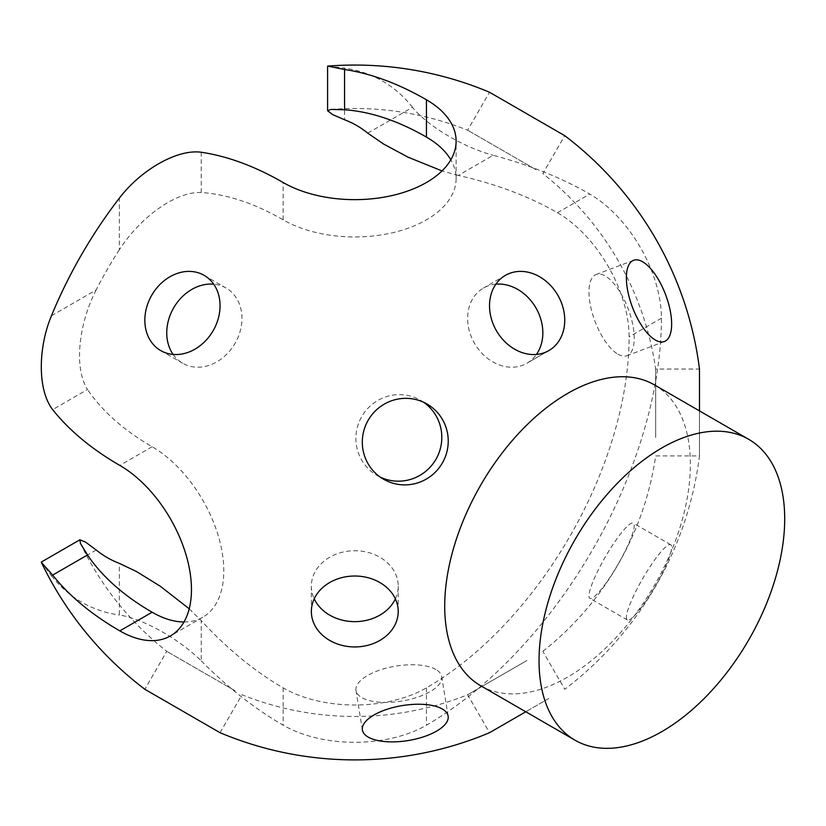 <?xml version="1.0" encoding="UTF-8"?>
<svg xmlns="http://www.w3.org/2000/svg" width="826" height="826" viewBox="0 0 826 826"><rect width="100%" height="100%" fill="white"/><g stroke="black" fill="none" stroke-linecap="round" stroke-linejoin="round"><path stroke-width="0.62" stroke-dasharray="4.13 3.1" d="M201.255 660.893A332.31 191.859 -120 0 0 283.142 725.176A101.33 58.501 0 0 0 426.443 725.176A332.31 191.859 120 0 0 661.419 318.175A101.33 58.501 -120 0 0 589.774 194.079A332.31 191.859 0 0 0 493.153 155.309L458.285 175.432A286.601 165.468 180 0 1 557.457 212.736A101.33 58.501 60 0 1 629.102 336.843A286.601 165.468 -60 0 1 426.443 687.862A101.33 58.501 180 0 1 283.142 687.862A286.601 165.468 60 0 1 201.255 620.625L201.255 660.893C176.909 636.836 140.626 618.199 119.367 615.009L119.367 563.373M458.285 175.432L442.013 170.92M201.255 152.242L201.255 192.51A286.601 165.468 60 0 1 283.142 219.83A101.33 58.501 0 0 0 393.568 232.509A101.33 58.501 0 0 0 456.117 178.468A101.33 58.501 0 0 0 450.831 159.8M201.255 192.51C175.422 191.353 140.017 217.703 119.367 249.762L119.367 198.126M51.449 315.769L96.167 289.947A249.473 144.034 -60 0 1 119.367 249.762M96.167 289.947C78.718 323.792 73.628 367.776 87.525 389.49L52.657 409.624M183.991 621.988A101.33 58.501 -120 0 0 202.793 617.239A101.33 58.501 -120 0 0 218.332 536.043A101.33 58.501 -120 0 0 152.129 446.742A286.601 165.468 180 0 1 87.525 389.49M189.206 608.793L201.255 620.625M423.697 402.303A43.427 42.797 120 0 0 420.568 400.3A43.427 42.797 120 0 0 361.788 416.51A43.427 42.797 120 0 0 377.141 475.528A43.427 42.797 120 0 0 380.435 477.232M495.899 284.165A43.427 35.456 60 0 0 483.509 288.016A43.427 35.456 60 0 0 474.516 343.348A43.427 35.456 60 0 0 526.947 363.233L526.947 363.233A43.427 35.456 60 0 0 536.466 354.426M617.962 354.22A43.427 17.728 69.2 0 0 627.006 355.686A43.427 17.728 69.2 0 0 628.183 308.8A43.427 17.728 69.2 0 0 596.207 274.48A43.427 17.728 69.2 0 0 591.932 311.877A43.427 17.728 69.2 0 0 617.962 354.22M655.668 437.553L655.668 369.046L655.668 437.553M617.962 564.416A43.427 7.341 120 0 1 589.888 598.354A43.427 7.341 120 0 1 605.241 557.075A43.427 7.341 120 0 1 633.315 523.137A43.427 7.341 120 0 1 617.962 564.416M526.947 660.501L467.619 694.759L526.947 660.501M435.921 669.525A43.427 17.728 170.8 0 0 386.238 668.151A43.427 17.728 170.8 0 0 355.985 690.546A43.427 17.728 170.8 0 0 401.694 701.078A43.427 17.728 170.8 0 0 441.714 676.608A43.427 17.728 170.8 0 0 435.921 669.525M173.119 354.426A43.427 35.456 -60 0 0 182.639 363.233A43.427 35.456 -60 0 0 235.059 343.348A43.427 35.456 -60 0 0 226.066 288.016A43.427 35.456 -60 0 0 213.686 284.165M535.94 169.64L467.619 130.198L535.94 169.64M235.059 690.773L166.749 651.332L235.059 690.773M395.365 598.84A43.427 35.456 180 0 0 398.215 586.181A43.427 35.456 180 0 0 354.788 550.725A43.427 35.456 180 0 0 311.361 586.181A43.427 35.456 180 0 0 314.221 598.84M367.756 133.151L412.473 107.328C425.865 124.148 460.144 146.254 493.153 155.309M412.473 107.328A300.87 173.708 120 0 0 344.556 68.114L344.556 119.749M327.86 66.111L344.556 68.114M96.167 549.971L51.449 575.794L41.362 562.341M51.449 575.794A300.87 173.708 120 0 0 119.367 615.009M654.398 384.875A173.708 100.287 -60 0 1 690.371 464.388A173.708 100.287 -60 0 1 614.544 639.21A173.708 100.287 -60 0 1 480.691 685.745M330.989 109.424A303.989 303.989 0 0 1 467.619 130.198L489.529 92.254L527.143 113.967L564.747 135.681L542.837 173.625A303.989 303.989 0 0 1 655.668 369.046L699.488 369.046L699.488 455.9L699.488 410.904M548.856 698.455L525.78 711.775L548.856 698.455M655.369 586.016A43.427 7.341 -60 0 0 670.722 544.737A43.427 7.341 -60 0 0 642.649 578.675A43.427 7.341 -60 0 0 627.295 619.954A43.427 7.341 -60 0 0 655.369 586.016M548.856 350.585L526.947 363.233L548.856 350.575M398.215 611.488L398.215 586.181M426.443 687.862L426.443 725.176M661.419 318.175L629.102 336.843M557.457 212.736L589.774 194.079M283.142 219.83L283.142 182.515M283.142 687.862L283.142 725.176M152.129 446.742L119.811 465.41M542.837 651.332A303.989 303.989 0 0 0 655.668 455.9L699.488 455.9A347.416 347.416 0 0 1 564.747 689.276L542.837 651.332M80.432 543.394A303.989 303.989 0 0 0 166.749 651.332L144.839 689.276M220.057 732.703L241.966 694.759A303.989 303.989 0 0 0 467.619 694.759L489.529 732.703M202.793 617.239L170.476 635.896M456.117 178.468L456.117 141.143M426.98 404.007L420.568 400.3M383.563 479.225L377.141 475.528M505.429 275.357L483.509 288.016M633.604 260.293L596.207 274.48M664.403 341.51L627.006 355.686M670.722 544.737L633.315 523.137M627.295 619.954L589.888 598.354M448.136 716.09L441.714 676.608M362.407 730.029L355.985 690.546M160.729 350.575L182.639 363.233M204.156 275.357L226.066 288.016M311.361 611.488L311.361 586.181"/><path stroke-width="1.24" d="M442.013 170.92L408.034 157.167L383.605 144.034L367.756 133.151A249.473 144.034 -60 0 0 344.556 119.749L332.62 114.597L327.592 110.725L330.989 109.424L344.556 109.775L344.556 69.508L327.86 66.111M450.831 159.8A101.33 58.501 0 0 0 426.443 137.095A286.601 165.468 -120 0 0 344.556 109.775M344.556 69.508A332.31 191.859 60 0 1 426.443 99.781A101.33 58.501 180 0 1 456.117 141.143A101.33 58.501 180 0 1 393.568 195.194A101.33 58.501 180 0 1 283.142 182.515A332.31 191.859 -120 0 0 201.255 152.242C176.909 148.856 140.626 170.218 119.367 198.126A300.87 173.708 120 0 0 51.449 315.769C37.903 348.138 37.552 390.233 52.657 409.624A332.31 191.859 0 0 0 119.811 465.41A101.33 58.501 60 0 1 186.005 554.7A101.33 58.501 60 0 1 170.476 635.896A101.33 58.501 60 0 1 119.811 630.878A332.31 191.859 180 0 1 52.657 575.092L87.525 554.969A286.601 165.468 0 0 0 152.129 612.221A101.33 58.501 -120 0 0 183.991 621.988M87.525 554.969L80.432 543.384L79.864 539.801L85.739 542.217L96.167 549.971A249.473 144.034 -60 0 0 119.367 563.373L136.713 571.654L160.306 586.243L189.206 608.793M380.435 477.232A43.427 42.797 120 0 0 435.921 459.318A43.427 42.797 120 0 0 423.697 402.303M536.466 354.426A43.427 35.456 60 0 0 535.94 307.892A43.427 35.456 60 0 0 495.899 284.165M213.686 284.165A43.427 35.456 -60 0 0 173.646 307.892A43.427 35.456 -60 0 0 173.119 354.426M314.221 598.84A43.427 35.456 180 0 0 354.788 621.648A43.427 35.456 180 0 0 395.365 598.84M144.839 689.276L220.057 732.703L144.839 689.276A347.416 347.416 0 0 1 41.362 562.341L52.657 575.092M575.02 740.199L480.691 685.745A173.708 100.287 -60 0 1 480.691 485.161A173.708 100.287 -60 0 1 654.398 384.875L748.728 439.329A173.708 100.287 -60 0 1 784.7 518.852A173.708 100.287 -60 0 1 708.873 693.664A173.708 100.287 -60 0 1 575.02 740.199A173.708 100.287 -60 0 1 575.01 539.626A173.708 100.287 -60 0 1 748.728 439.329M398.215 611.488A43.427 35.456 -0 0 1 354.788 646.944A43.427 35.456 -0 0 1 311.361 611.488A43.427 35.456 -0 0 1 354.788 576.021A43.427 35.456 -0 0 1 398.215 611.488M699.488 410.904L699.488 369.046A347.416 347.416 0 0 0 564.747 135.681L489.529 92.254A347.416 347.416 0 0 0 327.86 66.101M213.149 330.699A43.427 35.456 120 0 1 160.729 350.575A43.427 35.456 120 0 1 151.736 295.243A43.427 35.456 120 0 1 204.156 275.357A43.427 35.456 120 0 1 213.149 330.699M442.344 709.007A43.427 17.728 -9.2 0 1 448.136 716.09A43.427 17.728 -9.2 0 1 408.116 740.561A43.427 17.728 -9.2 0 1 362.407 730.029A43.427 17.728 -9.2 0 1 392.66 707.634A43.427 17.728 -9.2 0 1 442.344 709.007M525.78 711.775L489.529 732.703L525.78 711.775M655.369 340.033A43.427 17.728 -110.8 0 1 629.329 297.69A43.427 17.728 -110.8 0 1 633.604 260.293A43.427 17.728 -110.8 0 1 665.58 294.614A43.427 17.728 -110.8 0 1 664.403 341.51A43.427 17.728 -110.8 0 1 655.369 340.033M548.856 350.585A43.427 35.456 -120 0 1 496.426 330.699A43.427 35.456 -120 0 1 505.429 275.357A43.427 35.456 -120 0 1 557.849 295.243A43.427 35.456 -120 0 1 548.856 350.575A43.427 35.456 -120 0 1 548.856 350.585M442.344 463.025A43.427 42.797 -60 0 1 383.563 479.225A43.427 42.797 -60 0 1 368.2 420.217A43.427 42.797 -60 0 1 426.98 404.007A43.427 42.797 -60 0 1 442.344 463.025M426.443 137.095L426.443 99.781M152.129 612.221L119.811 630.878M220.057 732.703A347.416 347.416 0 0 0 489.529 732.703M79.864 539.801L41.3 562.072M327.592 66.194L327.592 110.725"/></g></svg>
